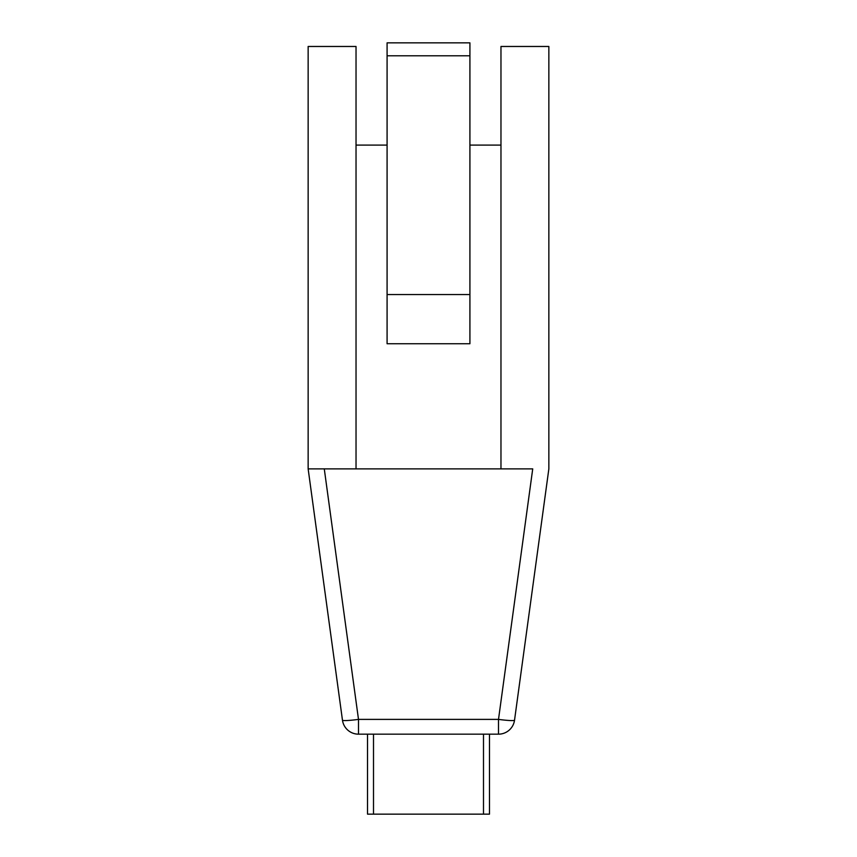 <?xml version="1.0" encoding="UTF-8"?>
<svg xmlns="http://www.w3.org/2000/svg" width="857" height="857" viewBox="0 0 857 857"><rect width="100%" height="100%" fill="white"/><g stroke="black" fill="none" stroke-linecap="round" stroke-linejoin="round"><path stroke-width="1.29" d="M356.03 145.09L387.085 145.09M469.915 145.09L500.97 145.09M498.506 734.17L358.494 734.17A16.176 16.176 0 0 1 342.468 720.191A16.176 1.382 -7.8 0 0 358.494 719.387L498.506 719.387A16.176 1.382 7.8 0 0 514.532 720.191A16.176 16.176 0 0 1 498.506 734.17L498.506 719.387L532.722 468.875L308.145 468.875L324.278 468.875L358.494 719.387L358.494 734.17A16.176 16.176 0 0 1 342.468 720.191L308.145 468.875L308.145 46.471L356.03 46.471L356.03 468.875M514.532 720.191L548.855 468.875L514.532 720.191M500.97 468.875L500.97 46.471L548.855 46.471L548.855 468.875M387.085 55.791L387.085 42.85L469.915 42.85L469.915 343.732L387.085 343.732L387.085 55.791L469.915 55.791M387.085 294.562L469.915 294.562M483.498 734.17L483.498 814.15L367.524 814.15L367.524 734.17M489.476 734.17L489.476 814.15L483.498 814.15M373.502 734.17L373.502 814.15"/></g></svg>
